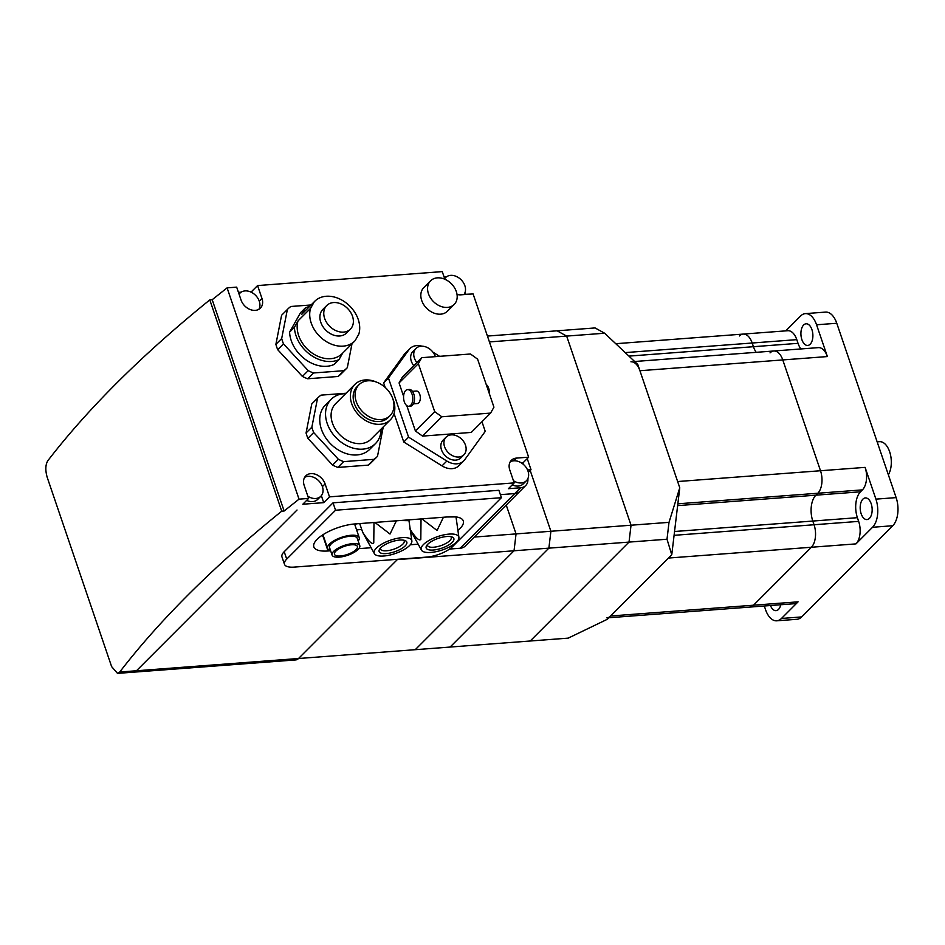 <?xml version="1.0" encoding="UTF-8"?>
<svg xmlns="http://www.w3.org/2000/svg" width="945" height="945" viewBox="0 0 945 945"><rect width="100%" height="100%" fill="white"/><g stroke="black" fill="none" stroke-linecap="round" stroke-linejoin="round"><path stroke-width="1.42" d="M427.813 544.202A14.624 5.209 -18.8 0 1 442.673 537.126A14.624 5.209 -18.8 0 1 453.848 538.567A14.624 5.209 -18.8 0 1 452.206 542.359A14.624 5.209 -18.8 0 1 437.346 549.423A14.624 5.209 -18.8 0 1 426.171 547.994A14.624 5.209 -18.8 0 1 427.813 544.202M450.73 536.642A12.533 4.465 -18.8 0 1 451.249 537.398A12.533 4.465 -18.8 0 1 449.832 540.646A12.533 4.465 -18.8 0 1 437.098 546.706A12.533 4.465 -18.8 0 1 427.518 545.466A12.533 4.465 -18.8 0 1 427.471 544.568M456.565 542.028A19.845 7.076 -18.8 0 1 437.015 551.478A19.845 7.076 -18.8 0 1 421.423 550.108A19.845 7.076 -18.8 0 1 423.454 544.533A19.845 7.076 -18.8 0 1 444.256 534.799A19.845 7.076 -18.8 0 1 458.904 537.351A19.845 7.076 -18.8 0 1 456.565 542.028M421.033 518.947L420.808 539.359C419.261 541.32 415.564 537.788 409.717 528.727M410.295 529.873L421.423 550.108M380.776 547.757A14.624 5.209 -18.8 0 1 395.636 540.682A14.624 5.209 -18.8 0 1 406.811 542.123A14.624 5.209 -18.8 0 1 405.169 545.915A14.624 5.209 -18.8 0 1 390.309 552.979A14.624 5.209 -18.8 0 1 379.134 551.537A14.624 5.209 -18.8 0 1 380.776 547.757M403.692 540.197A12.533 4.465 -18.8 0 1 404.2 540.942A12.533 4.465 -18.8 0 1 402.794 544.19A12.533 4.465 -18.8 0 1 390.061 550.25A12.533 4.465 -18.8 0 1 380.481 549.021A12.533 4.465 -18.8 0 1 380.422 548.124M409.516 545.584A19.845 7.076 -18.8 0 1 389.978 555.034A19.845 7.076 -18.8 0 1 374.385 553.664A19.845 7.076 -18.8 0 1 376.417 548.076A19.845 7.076 -18.8 0 1 397.207 538.355A19.845 7.076 -18.8 0 1 411.866 540.906A19.845 7.076 -18.8 0 1 409.516 545.584M373.996 522.502L373.759 542.914C372.224 544.875 368.526 541.331 362.679 532.283L374.385 553.664M330.502 550.439A16.703 5.965 -18.8 0 1 327.596 548.383A16.703 5.965 -18.8 0 1 329.474 544.048A16.703 5.965 -18.8 0 1 346.461 535.969A16.703 5.965 -18.8 0 1 359.23 537.611A16.703 5.965 -18.8 0 1 358.179 541.012M358.12 549.458A14.624 5.209 -18.8 0 1 343.259 556.534A14.624 5.209 -18.8 0 1 332.097 555.093A14.624 5.209 -18.8 0 1 333.739 551.301A14.624 5.209 -18.8 0 1 348.599 544.237A14.624 5.209 -18.8 0 1 359.773 545.678A14.624 5.209 -18.8 0 1 358.12 549.458M332.097 555.093L329.581 547.71A14.624 5.209 -18.8 0 1 331.222 543.918A14.624 5.209 -18.8 0 1 346.083 536.855A14.624 5.209 -18.8 0 1 357.257 538.284L359.773 545.678M335.829 551.148A12.108 4.323 -18.8 0 1 348.138 545.289A12.108 4.323 -18.8 0 1 357.399 546.482A12.108 4.323 -18.8 0 1 356.041 549.624A12.108 4.323 -18.8 0 1 343.72 555.483A12.108 4.323 -18.8 0 1 334.459 554.29A12.108 4.323 -18.8 0 1 335.829 551.148M321.524 535.697L323.521 536.417M355.013 525.219L356.407 523.825M362.679 532.283L359.714 523.577M408.866 519.868L408.984 520.683L400.054 520.53M396.38 520.813L390.025 534.043L374.893 522.431M455.998 516.915L447.091 516.974M443.418 517.258L437.062 530.488L421.931 518.876M356.596 529.873L361.722 529.495M330.62 550.781L328.021 550.982A29.236 10.43 -18.8 0 1 313.846 546.883A29.236 10.43 -18.8 0 1 325.942 532.945A29.236 10.43 -18.8 0 1 355.036 523.932L449.111 516.82A29.236 10.43 -18.8 0 1 463.286 520.931A29.236 10.43 -18.8 0 1 457.912 530.381M418.068 544.178L410.272 544.769M371.031 547.734L358.852 548.655M335.546 510.229L501.405 497.696L452.584 546.576A20.046 7.147 -18.8 0 1 426.597 557.101L294.19 567.106A20.046 7.147 -18.8 0 1 284.48 564.295A20.046 7.147 -18.8 0 1 286.725 559.097L335.546 510.229L333.03 502.834L284.209 551.715A20.046 7.147 161.2 0 0 281.964 556.912L284.48 564.295M333.03 502.834L498.889 490.301L501.405 497.696M444.658 278.669A12.533 9.485 -135 0 1 445.544 277.606A12.533 9.485 -135 0 1 450.635 275.373A12.533 9.485 -135 0 1 464.857 285.662A12.533 9.485 -135 0 1 463.889 294.604M464.928 292.761L465.507 294.486M444.032 276.838L446.749 276.625M227.095 287.871L299.022 499.161L284.126 510.997L212.2 299.707L227.095 287.871L236.675 287.138L241.07 300.073A12.533 9.485 45 0 0 249.858 309.405A12.533 9.485 45 0 0 260.395 308.141A12.533 9.485 45 0 0 261.978 298.49L257.583 285.567L442.26 271.617L444.859 279.248M238.447 292.371L241.164 292.159M249.586 291.521L251.783 291.355L257.583 285.567M252.268 292.749L251.783 291.355M239.073 294.202A12.533 9.485 -135 0 1 239.959 293.127A12.533 9.485 -135 0 1 245.05 290.906A12.533 9.485 -135 0 1 259.273 301.195A12.533 9.485 -135 0 1 258.859 309.31M457.026 294.415A12.533 9.485 45 0 0 460.877 294.828L473.079 293.907L528.657 457.179L516.466 458.101A12.533 9.485 45 0 0 511.363 460.321A12.533 9.485 45 0 0 509.78 469.972L514.186 482.895L329.51 496.857L325.104 483.923A12.533 9.485 45 0 0 316.315 474.591A12.533 9.485 45 0 0 305.79 475.855A12.533 9.485 45 0 0 304.195 485.506L308.602 498.428L299.022 499.161M481.962 421.742L485.234 431.369L464.751 459.683A16.703 12.639 -135 0 1 463.759 460.841L458.939 465.672A16.703 12.639 -135 0 1 442.012 465.873L403.751 441.988L394.065 413.52M385.182 387.426L383.635 382.89L404.129 354.564A16.703 12.639 -135 0 1 405.11 353.406L409.941 348.575A16.703 12.639 -135 0 1 421.954 346.189M454.202 304.432L447.446 311.2A16.703 12.639 -135 0 1 433.412 312.878A16.703 12.639 -135 0 1 421.694 300.439A16.703 12.639 -135 0 1 423.809 287.587L430.566 280.819A16.703 12.639 -135 0 1 437.346 277.854A16.703 12.639 -135 0 1 456.317 291.58A16.703 12.639 -135 0 1 454.202 304.432A16.703 12.639 -135 0 1 447.41 307.409A16.703 12.639 -135 0 1 428.439 293.682A16.703 12.639 -135 0 1 430.566 280.819M337.861 467.421L343.649 461.632L374.031 459.329A41.769 31.61 45 0 0 377.079 456.754L371.29 462.554A41.769 31.61 -135 0 1 368.243 465.129L337.861 467.421A41.769 31.61 -135 0 1 332.569 465.082L307.893 438.338A41.769 31.61 -135 0 1 306.889 435.669A41.769 31.61 -135 0 1 306.074 432.975L311.767 403.94A41.769 31.61 -135 0 1 312.181 403.515L317.969 397.715A41.769 31.61 45 0 0 317.555 398.152L311.862 427.187L306.074 432.975M307.68 378.768L313.468 372.98L343.85 370.688A41.769 31.61 45 0 0 346.898 368.101L341.11 373.901A41.769 31.61 -135 0 1 338.062 376.476L307.68 378.768A41.769 31.61 -135 0 1 302.4 376.429L277.712 349.685A41.769 31.61 -135 0 1 276.708 347.016A41.769 31.61 -135 0 1 275.893 344.323L281.586 315.287A41.769 31.61 -135 0 1 282 314.862L287.788 309.074A41.769 31.61 45 0 0 287.374 309.499L281.681 338.534L275.893 344.323M277.712 349.685L283.5 343.885L308.188 370.629L302.4 376.429M281.681 338.534A41.769 31.61 45 0 0 282.496 341.216A41.769 31.61 45 0 0 283.5 343.885M307.893 438.338L313.681 432.538L338.369 459.282L332.569 465.082M311.862 427.187A41.769 31.61 45 0 0 312.677 429.869A41.769 31.61 45 0 0 313.681 432.538M377.079 456.754A41.769 31.61 45 0 0 377.492 456.329L383.186 427.294A41.769 31.61 45 0 0 383.127 427.057M463.759 460.841A16.703 12.639 -135 0 1 446.843 461.042L408.583 437.157L388.454 378.059L408.949 349.733A16.703 12.639 -135 0 1 409.941 348.575M432.964 352.19L439.59 356.336M403.751 441.988L408.583 437.157M383.635 382.89L388.454 378.059M413.756 365.632A12.533 9.485 -135 0 1 412.894 351.528L415.977 348.433A12.533 9.485 -135 0 1 421.068 346.213A12.533 9.485 -135 0 1 435.35 356.655M463.889 454.805L460.806 457.888A12.533 9.485 -135 0 1 455.714 460.12A12.533 9.485 -135 0 1 442.992 452.95A12.533 9.485 -135 0 1 443.075 440.181L446.158 437.086A12.533 9.485 -135 0 1 451.249 434.865A12.533 9.485 -135 0 1 463.971 442.036A12.533 9.485 -135 0 1 463.889 454.805A12.533 9.485 -135 0 1 458.797 457.026A12.533 9.485 -135 0 1 446.075 449.855A12.533 9.485 -135 0 1 446.158 437.086M403.586 396.25L399.062 382.938L402.393 377.008L421.694 357.683L470.48 353.997L477.591 359.147L493.94 407.165L490.597 413.095L471.295 432.42L422.521 436.106L415.398 430.955L406.775 405.618M416.839 362.537A12.533 9.485 -135 0 1 415.977 348.433M486.214 384.485A8.351 4.571 85.7 0 1 488.683 388.289A8.351 4.571 85.7 0 1 489.404 393.852M490.597 413.095L441.811 416.78L434.7 411.642L418.351 363.624L421.694 357.683M422.521 436.106L441.811 416.78M415.398 430.955L434.7 411.642M399.062 382.938L418.351 363.624M412.457 391.336L416.402 391.041A6.261 3.437 85.7 0 1 419.769 394.396A6.261 3.437 85.7 0 1 417.347 403.539L413.402 403.834M407.531 389.612L409.279 389.482A8.351 4.571 85.7 0 1 413.768 393.947A8.351 4.571 85.7 0 1 410.543 406.149L408.795 406.279A8.351 4.571 85.7 0 1 404.306 401.814A8.351 4.571 85.7 0 1 407.531 389.612A8.351 4.571 85.7 0 1 412.02 394.089A8.351 4.571 85.7 0 1 408.795 406.279M281.586 315.287L287.374 309.499M311.082 304.963L290.836 306.487A41.769 31.61 45 0 0 287.788 309.074M311.767 403.94L317.555 398.152M346.047 393.25L321.016 395.14A41.769 31.61 45 0 0 317.969 397.715M346.898 368.101A41.769 31.61 45 0 0 347.311 367.676L352.001 343.779M343.85 370.688L338.062 376.476M374.031 459.329L368.243 465.129M308.188 370.629A41.769 31.61 45 0 0 313.468 372.98M309.523 306.523A31.327 23.708 45 0 0 305.329 307.916L300.51 312.748L289.583 332.156A31.327 23.708 45 0 0 291.214 340.554A31.327 23.708 45 0 0 334.176 364.416L339.007 359.596L342.61 353.182M305.329 307.916L301.691 314.39L314.236 301.833L310.586 308.306L298.041 320.863L294.403 327.324A31.327 23.708 45 0 0 296.033 335.735A31.327 23.708 45 0 0 339.007 359.596M294.403 327.324L289.583 332.156M310.586 308.306A28.196 21.333 45 0 0 311.188 322.977A28.196 21.333 45 0 0 330.963 343.968A28.196 21.333 45 0 0 354.659 341.121A28.196 21.333 45 0 0 355.178 340.566L358.828 334.093A28.196 21.333 45 0 0 358.226 319.422A28.196 21.333 45 0 0 338.452 298.431A28.196 21.333 45 0 0 314.756 301.278A28.196 21.333 45 0 0 314.236 301.833M298.041 320.863A28.196 21.333 45 0 0 298.644 335.534A28.196 21.333 45 0 0 318.418 356.525A28.196 21.333 45 0 0 342.114 353.678L354.659 341.121M326.746 305.53L322.883 309.393A16.703 12.639 45 0 0 320.768 322.257A16.703 12.639 45 0 0 332.486 334.695A16.703 12.639 45 0 0 346.531 333.006L350.394 329.143A16.703 12.639 45 0 0 352.509 316.28A16.703 12.639 45 0 0 340.791 303.841A16.703 12.639 45 0 0 326.746 305.53A16.703 12.639 45 0 0 324.631 318.382A16.703 12.639 45 0 0 336.349 330.821A16.703 12.639 45 0 0 350.394 329.143M338.369 459.282A41.769 31.61 45 0 0 343.649 461.632M345.634 393.663A31.327 23.708 45 0 0 331.152 399.31L325.363 405.098A31.327 23.708 45 0 0 321.394 429.207A31.327 23.708 45 0 0 343.354 452.537A31.327 23.708 45 0 0 369.684 449.371L375.472 443.583A31.327 23.708 45 0 0 381.095 429.089M331.152 399.31A31.327 23.708 45 0 0 327.183 423.419A31.327 23.708 45 0 0 349.142 446.737A31.327 23.708 45 0 0 375.472 443.583M376.252 382.016A25.066 18.959 45 0 0 354.871 384.414L335.581 403.728A25.066 18.959 45 0 0 332.404 423.017A25.066 18.959 45 0 0 349.981 441.681A25.066 18.959 45 0 0 371.042 439.153L390.332 419.828A25.066 18.959 45 0 0 393.51 400.538A25.066 18.959 45 0 0 392.707 398.447M354.871 384.414A25.066 18.959 45 0 0 351.705 403.704A25.066 18.959 45 0 0 369.271 422.356A25.066 18.959 45 0 0 390.332 419.828M359.017 384.698L357.092 386.623A21.924 16.597 45 0 0 354.316 403.503A21.924 16.597 45 0 0 369.696 419.828A21.924 16.597 45 0 0 388.123 417.619L390.049 415.682A21.924 16.597 45 0 0 392.825 398.814A21.924 16.597 45 0 0 377.457 382.489A21.924 16.597 45 0 0 359.017 384.698A21.924 16.597 45 0 0 356.241 401.578A21.924 16.597 45 0 0 371.621 417.903A21.924 16.597 45 0 0 390.049 415.682M314.756 301.278L302.223 313.834A28.196 21.333 45 0 0 301.691 314.39M527.877 478.619A12.533 9.485 -135 0 1 525.68 485.553A12.533 9.485 -135 0 1 520.589 487.774L508.398 488.695L514.186 482.895M510.205 461.857A12.533 9.485 -135 0 1 513.761 460.806A12.533 9.485 -135 0 1 527.983 471.094A12.533 9.485 -135 0 1 526.4 480.745A12.533 9.485 -135 0 1 521.309 482.966A12.533 9.485 -135 0 1 513.442 480.71M526.4 480.745L523.317 483.828A12.533 9.485 -135 0 1 512.237 484.856M521.64 463.062L522.868 462.979L523.341 464.338M522.868 462.979L528.657 457.179M329.51 496.857L323.722 502.645L321.347 495.676M304.621 477.39A12.533 9.485 -135 0 1 308.176 476.339A12.533 9.485 -135 0 1 322.399 486.628A12.533 9.485 -135 0 1 320.816 496.279A12.533 9.485 -135 0 1 315.724 498.499A12.533 9.485 -135 0 1 307.857 496.243M320.816 496.279L317.733 499.362A12.533 9.485 -135 0 1 306.653 500.389M323.722 502.645L302.813 504.228L308.602 498.428M284.126 510.997L281.728 511.174A1253.046 447.009 161.2 0 0 119.731 672.025L117.511 673.383L111.628 666.627L47.25 477.497C45.206 470.397 45.384 464.81 47.805 460.735A1253.046 447.009 -18.8 0 1 209.802 299.896L281.728 511.174M449.584 549.045L460.191 548.242A12.533 9.485 45 0 0 465.283 546.021L519.892 491.341A12.533 9.485 45 0 1 514.801 493.573L500.377 494.66L514.801 493.573A12.533 9.485 45 0 0 519.892 491.341L525.68 485.553M669.013 522.349L679.762 487.774L671.765 554.774L667.005 539.229L669.013 522.349L631.036 525.219L629.016 542.099L530.228 641.005L629.016 542.099L631.036 525.219L566.657 336.089L631.036 525.219L550.9 531.267L530.204 470.504L550.9 531.267L548.88 548.147L550.9 531.267L516.053 533.901L506.225 505.032L516.053 533.901L514.033 550.781L516.053 533.901L474.225 537.067M679.762 487.774L637.792 364.475L604.635 333.219L566.657 336.089L557.089 330.809L566.657 336.089L489.427 341.925M667.005 539.229L548.88 548.147L450.092 647.065L548.88 548.147L514.033 550.781L415.245 649.699L514.033 550.781L397.302 559.605L298.514 658.511L568.205 638.135L607.351 619.27L671.765 554.774M604.635 333.219L595.078 327.939L487.431 336.066M877.149 441.858L879.547 441.681A18.794 10.3 85.7 0 1 889.635 451.734A18.794 10.3 85.7 0 1 888.359 474.78M780.783 604.741A10.856 5.954 85.7 0 1 778.491 609.419A10.856 5.954 85.7 0 1 776.034 610.647A10.856 5.954 85.7 0 1 770.458 605.521M810.172 344.228A10.856 5.954 85.7 0 1 807.715 345.445A10.856 5.954 85.7 0 1 801.289 337.424A10.856 5.954 85.7 0 1 803.628 325.009A10.856 5.954 85.7 0 1 806.085 323.792A10.856 5.954 85.7 0 1 812.511 331.813A10.856 5.954 85.7 0 1 810.172 344.228M869.447 518.344A10.856 5.954 85.7 0 1 866.99 519.573A10.856 5.954 85.7 0 1 860.564 511.552A10.856 5.954 85.7 0 1 862.903 499.137A10.856 5.954 85.7 0 1 865.36 497.92A10.856 5.954 85.7 0 1 871.786 505.941A10.856 5.954 85.7 0 1 869.447 518.344M800.793 348.953A19.219 10.525 85.7 0 1 798.041 343.33L796.789 339.645A16.703 9.155 -94.3 0 0 787.811 330.715L743.207 334.081A16.703 9.155 85.7 0 1 752.185 343.011L753.437 346.709A19.219 10.525 -94.3 0 0 756.189 352.32A19.219 10.525 85.7 0 1 753.437 346.709L752.185 343.011A16.703 9.155 -94.3 0 0 743.207 334.081A16.703 9.155 85.7 0 0 739.439 335.959M785.768 330.868L800.628 315.984A20.884 11.434 85.7 0 1 805.341 313.622A20.884 11.434 85.7 0 1 816.563 324.785L827.383 356.56A16.703 9.155 -94.3 0 0 818.405 347.63L773.801 350.997A16.703 9.155 85.7 0 1 782.779 359.927L820.508 470.74A16.703 9.155 85.7 0 1 817.815 493.243L815.889 495.18A19.219 10.525 -94.3 0 0 812.794 521.049L814.058 524.747A16.703 9.155 85.7 0 1 811.365 547.249L753.484 605.213A16.703 9.155 85.7 0 1 749.704 607.092A16.703 9.155 -94.3 0 0 753.484 605.213L811.365 547.249A16.703 9.155 -94.3 0 0 814.058 524.747L812.794 521.049A19.219 10.525 85.7 0 1 815.889 495.18L817.815 493.243A16.703 9.155 -94.3 0 0 820.508 470.74L782.779 359.927A16.703 9.155 -94.3 0 0 773.801 350.997A16.703 9.155 85.7 0 0 770.033 352.875M862.419 489.876A16.703 9.155 -94.3 0 0 865.1 467.373L875.92 499.137A20.884 11.434 85.7 0 1 872.554 527.263L855.969 543.883A16.703 9.155 -94.3 0 0 858.651 521.38L857.399 517.683A19.219 10.525 85.7 0 1 860.493 491.802L862.419 489.876L677.848 503.815M608.887 617.735L794.308 603.725A16.703 9.155 -94.3 0 0 798.076 601.835L781.48 618.455A20.884 11.434 85.7 0 1 776.766 620.806A20.884 11.434 85.7 0 1 765.544 609.643L764.304 605.993M776.766 620.806L796.978 619.282A20.884 11.434 -94.3 0 0 801.691 616.931L892.765 525.739A20.884 11.434 -94.3 0 0 896.132 497.613L836.774 323.261A20.884 11.434 -94.3 0 0 825.552 312.098L805.341 313.622M212.2 299.707L209.802 299.896M117.511 673.383L295.679 659.929A12.533 6.863 -94.3 0 0 298.514 658.511L136.482 670.761L297.025 510.028L136.482 670.761A12.533 6.863 85.7 0 1 133.658 672.167A12.533 6.863 -94.3 0 0 136.482 670.761L119.731 672.025M855.969 543.883L668.505 558.046L610.612 615.998A16.703 9.155 85.7 0 1 606.844 617.888M630.941 361.793A16.703 9.155 85.7 0 1 639.919 370.723L677.636 481.537L865.1 467.373M527.546 469.96L531.007 469.689L527.239 458.597M471.212 294.049L465.448 294.297M528.349 472.358L531.007 469.689M298.514 658.511L397.609 559.298M328.021 550.982L323.001 536.228M284.209 551.715L286.725 559.097M259.273 301.195L261.978 298.49M442.012 465.873L446.843 461.042M404.129 354.564L408.949 349.733M513.761 460.806L516.466 458.101M322.399 486.628L325.104 483.923M460.191 548.242L520.589 487.774M801.691 616.931L781.48 618.455M836.774 323.261L816.563 324.785M892.765 525.739L872.554 527.263M896.132 497.613L875.92 499.137M798.076 601.835L610.612 615.998M796.789 339.645L625.2 352.603M798.041 343.33L628.921 356.111M827.383 356.56L639.919 370.723M860.493 491.802L677.636 505.622M857.399 517.683L674.541 531.503M858.651 521.38L674.092 535.319M427.518 545.466L427.282 544.769M380.481 549.021L380.244 548.324M327.596 548.383L322.954 534.74M359.23 537.611L354.588 523.967M411.866 540.906L408.984 520.683M404.2 540.942L403.964 540.256M458.904 537.351L456.033 517.128M451.249 537.398L451.001 536.701M445.544 277.606L444.611 278.527M239.959 293.127L239.026 294.06M634.638 361.51L773.801 350.997M615.762 343.708L743.207 334.081"/></g></svg>
